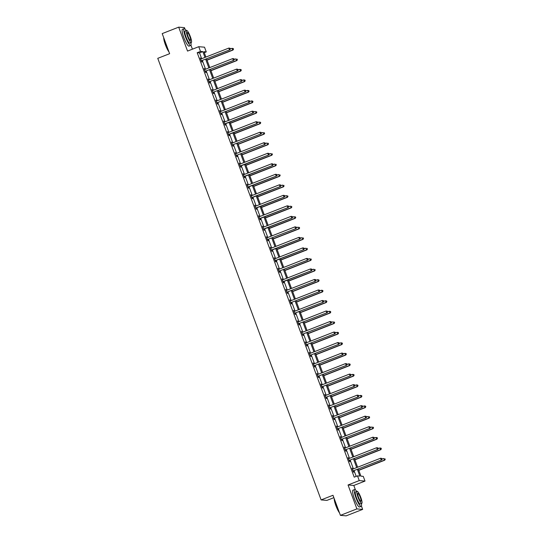 <?xml version="1.0" encoding="UTF-8"?>
<svg xmlns="http://www.w3.org/2000/svg" width="543" height="543" viewBox="0 0 543 543"><rect width="100%" height="100%" fill="white"/><g stroke="black" fill="none" stroke-linecap="round" stroke-linejoin="round"><path stroke-width="0.81" d="M358.305 469.064L360.932 476.157L363.267 476.36L365.011 481.078L359.256 480.589L357.504 475.865L359.846 476.068L357.389 469.423M355.441 489.881L353.805 485.462L365.011 481.078M353.805 485.462L348.043 484.974L356.894 508.906L340.413 515.361L346.169 515.85L362.656 509.395L361.428 506.069M333.864 497.666L326.872 500.408L321.11 499.913L157.762 58.339L169.633 53.689L162.201 33.605L178.688 27.15L187.539 51.083L198.752 46.698L204.514 47.187L206.259 51.904L203.924 51.707L205.899 57.056M192.419 49.175L190.946 45.212M184.959 29.023L184.45 27.639L178.688 27.15M204.283 52.678L206.259 51.904M356.894 508.906L362.656 509.395M201.684 58.705L199.539 52.902L197.197 52.705L354.212 477.161L357.504 475.865M356.188 476.387L354.09 470.713M353.405 468.867L350.201 460.199M349.516 458.346L346.305 449.679M345.626 447.832L342.416 439.165M341.737 437.319L338.527 428.644M337.841 426.798L334.637 418.13M333.952 416.284L330.748 407.61M330.063 405.764L326.859 397.096M326.173 395.25L322.963 386.575M322.284 384.729L319.074 376.061M318.395 374.215L315.184 365.541M314.499 363.695L311.295 355.027M310.61 353.181L307.406 344.513M306.72 342.66L303.517 333.993M302.831 332.146L299.621 323.479M298.942 321.626L295.731 312.958M295.053 311.112L291.842 302.444M291.157 300.598L287.953 291.924M287.267 290.077L284.064 281.41M283.378 279.564L280.174 270.889M279.489 269.043L276.278 260.375M275.6 258.529L272.389 249.855M271.71 248.008L268.5 239.341M267.814 237.495L264.611 228.827M263.925 226.974L260.721 218.306M260.036 216.46L256.832 207.793M256.147 205.94L252.943 197.272M252.257 195.426L249.047 186.758M248.368 184.905L245.158 176.237M244.479 174.391L241.268 165.724M240.583 163.877L237.379 155.203M236.694 153.357L233.49 144.689M232.804 142.843L229.601 134.169M228.915 132.322L225.705 123.655M225.026 121.808L221.815 113.134M221.137 111.288L217.926 102.62M217.241 100.774L214.037 92.106M213.351 90.253L210.148 81.586M209.462 79.74L206.259 71.072M205.573 69.219L202.363 60.551M200.991 58.977L200.224 57.925L201.718 61.97L202.111 62.004L201.704 60.911M204.521 69.531L204.63 69.538A0.719 0.706 -85.1 0 0 204.894 69.49L204.114 68.438L205.614 72.484L206.001 72.518L205.6 71.432M208.77 80.011L208.003 78.959L209.503 83.004L209.89 83.038L209.489 81.945M212.659 90.525L211.899 89.473L213.392 93.518L213.779 93.552L213.379 92.459M216.189 101.086L216.304 101.086A0.719 0.706 -85.1 0 0 216.562 101.039L215.788 99.993L217.281 104.039L217.668 104.073L217.268 102.98M220.078 111.6L220.193 111.6A0.719 0.706 -85.1 0 0 220.458 111.553L219.677 110.507L221.171 114.553L221.564 114.587L221.157 113.494M224.334 122.08L223.567 121.028L225.06 125.073L225.454 125.107L225.046 124.014M227.863 132.635L227.972 132.635A0.719 0.706 -85.1 0 0 228.236 132.587L227.456 131.542L228.956 135.587L229.343 135.621L228.936 134.528M232.112 143.114L231.345 142.062L232.845 146.108L233.232 146.142L232.832 145.049M235.642 153.669L235.75 153.669A0.719 0.706 -85.1 0 0 236.015 153.621L235.234 152.576L236.734 156.622L237.121 156.655L236.721 155.563M239.531 164.183L239.646 164.19A0.719 0.706 -85.1 0 0 239.904 164.142L239.13 163.097L240.624 167.142L241.011 167.169L240.61 166.083M243.787 174.663L243.02 173.611L244.513 177.656L244.907 177.69L244.499 176.597M247.309 185.217L247.425 185.224A0.719 0.706 -85.1 0 0 247.689 185.177L246.909 184.131L248.402 188.17L248.796 188.204L248.389 187.118M251.205 195.738L251.314 195.738A0.719 0.706 -85.1 0 0 251.579 195.69L250.798 194.645L252.298 198.69L252.685 198.724L252.278 197.632M255.454 206.211L254.687 205.159L256.187 209.204L256.574 209.238L256.174 208.152M258.984 216.772L259.092 216.772A0.719 0.706 -85.1 0 0 259.357 216.725L258.577 215.68L260.077 219.725L260.464 219.759L260.063 218.666M263.233 227.245L262.473 226.193L263.966 230.239L264.353 230.273L263.952 229.18M267.129 237.766L266.362 236.714L267.855 240.759L268.249 240.793L267.842 239.701M270.652 248.321L270.767 248.321A0.719 0.706 -85.1 0 0 271.032 248.273L270.251 247.228L271.744 251.273L272.138 251.307L271.731 250.214M274.907 258.801L274.14 257.749L275.64 261.794L276.027 261.828L275.62 260.735M278.797 269.314L278.03 268.262L279.53 272.308L279.916 272.342L279.516 271.249M282.326 279.869L282.435 279.876A0.719 0.706 -85.1 0 0 282.699 279.828L281.919 278.783L283.419 282.828L283.806 282.855L283.405 281.769M286.575 290.349L285.815 289.297L287.308 293.342L287.695 293.376L287.295 292.283M290.105 300.903L290.22 300.91A0.719 0.706 -85.1 0 0 290.485 300.863L289.704 299.817L291.197 303.863L291.591 303.89L291.184 302.804M293.994 311.424L294.109 311.424A0.719 0.706 -85.1 0 0 294.374 311.377L293.593 310.331L295.087 314.377L295.48 314.411L295.073 313.318M298.25 321.897L297.483 320.852L298.983 324.89L299.369 324.924L298.962 323.838M301.779 332.459L301.888 332.459A0.719 0.706 -85.1 0 0 302.152 332.411L301.372 331.366L302.872 335.411L303.259 335.445L302.858 334.352M306.028 342.932L305.261 341.88L306.761 345.925L307.148 345.959L306.747 344.866M309.558 353.493L309.666 353.493A0.719 0.706 -85.1 0 0 309.931 353.445L309.157 352.4L310.65 356.446L311.037 356.48L310.637 355.387M313.813 363.966L313.046 362.914L314.54 366.959L314.933 366.993L314.526 365.901M317.703 374.487L316.936 373.435L318.429 377.48L318.822 377.514L318.415 376.421M321.232 385.041L321.341 385.041A0.719 0.706 -85.1 0 0 321.605 384.994L320.825 383.949L322.318 387.994L322.712 388.028L322.304 386.935M325.121 395.555L325.23 395.562A0.719 0.706 -85.1 0 0 325.495 395.514L324.714 394.469L326.214 398.514L326.601 398.548L326.2 397.456M329.37 406.035L328.603 404.983L330.103 409.028L330.49 409.062L330.09 407.969M332.9 416.59L333.008 416.596A0.719 0.706 -85.1 0 0 333.273 416.549L332.499 415.504L333.993 419.549L334.379 419.576L333.979 418.49M336.789 427.11L336.904 427.11A0.719 0.706 -85.1 0 0 337.169 427.063L336.389 426.017L337.882 430.063L338.269 430.097L337.868 429.004M341.045 437.583L340.278 436.538L341.771 440.577L342.165 440.611L341.757 439.525M344.567 448.145L344.683 448.145A0.719 0.706 -85.1 0 0 344.948 448.097L344.167 447.052L345.66 451.097L346.054 451.131L345.647 450.038M348.823 458.618L348.056 457.566L349.556 461.611L349.943 461.645L349.543 460.559M352.712 469.138L351.945 468.086L353.445 472.132L353.832 472.166L353.432 471.073M348.043 484.974L359.256 480.589M197.197 52.705L200.496 51.415L198.752 46.698M340.413 515.361L332.981 495.27L321.11 499.913M206.584 58.902L209.795 67.57M210.474 69.416L213.684 78.09M214.363 79.936L217.573 88.604M218.259 90.45L221.463 99.125M222.148 100.971L225.352 109.638M226.037 111.485L229.241 120.152M229.927 122.005L233.13 130.673M233.816 132.519L237.026 141.187M237.705 143.04L240.916 151.707M241.594 153.554L244.805 162.221M245.49 164.067L248.694 172.742M249.38 174.588L252.583 183.256M253.269 185.102L256.472 193.776M257.158 195.623L260.368 204.29M261.047 206.136L264.258 214.811M264.936 216.657L268.147 225.325M268.833 227.171L272.036 235.838M272.722 237.691L275.925 246.359M276.611 248.205L279.815 256.873M280.5 258.726L283.711 267.394M284.389 269.24L287.6 277.907M288.279 279.76L291.489 288.428M292.175 290.274L295.378 298.942M296.064 300.788L299.268 309.462M299.953 311.309L303.157 319.976M303.842 321.823L307.053 330.497M307.732 332.343L310.942 341.011M311.621 342.857L314.831 351.531M315.517 353.378L318.721 362.045M319.406 363.891L322.61 372.559M323.295 374.412L326.499 383.08M327.185 384.926L330.395 393.594M331.074 395.447L334.284 404.114M334.963 405.96L338.174 414.628M338.859 416.474L342.063 425.149M342.748 426.995L345.952 435.662M346.638 437.509L349.841 446.183M350.527 448.029L353.737 456.697M354.416 458.543L357.627 467.218M204.976 57.415L202.831 51.612L200.496 51.415M356.703 467.577L353.493 458.903M352.814 457.057L349.604 448.389M348.918 446.543L345.715 437.875M345.029 436.022L341.825 427.355M341.14 425.508L337.936 416.841M337.251 414.988L334.047 406.32M333.361 404.474L330.151 395.806M329.472 393.96L326.262 385.286M325.583 383.439L322.372 374.772M321.687 372.926L318.483 364.251M317.798 362.405L314.594 353.737M313.908 351.891L310.705 343.217M310.019 341.371L306.809 332.703M306.13 330.857L302.919 322.189M302.241 320.336L299.03 311.668M298.345 309.822L295.141 301.155M294.455 299.302L291.252 290.634M290.566 288.788L287.362 280.12M286.677 278.274L283.466 269.599M282.788 267.753L279.577 259.086M278.898 257.239L275.688 248.565M275.002 246.719L271.799 238.051M271.113 236.205L267.909 227.531M267.224 225.684L264.02 217.017M263.335 215.171L260.124 206.496M259.445 204.65L256.235 195.982M255.556 194.136L252.346 185.468M251.66 183.615L248.456 174.948M247.771 173.102L244.567 164.434M243.882 162.581L240.678 153.913M239.992 152.067L236.782 143.4M236.103 141.553L232.893 132.879M232.214 131.033L229.003 122.365M228.318 120.519L225.114 111.844M224.429 109.998L221.225 101.331M220.539 99.484L217.336 90.81M216.65 88.964L213.44 80.296M212.761 78.45L209.55 69.782M208.872 67.929L205.661 59.262M199.539 52.902L202.831 51.612M201.629 60.653L229.845 49.8L201.629 60.653A0.719 0.706 -85.1 0 0 201.399 60.802L201.317 60.877M230.246 48.931L229.458 49.766L228.834 48.076L230.151 48.273L230.246 48.931L230.151 48.273M200.625 59.017L200.74 59.017A0.719 0.706 -85.1 0 0 201.005 58.97L228.834 48.076L229.994 48.259M202.016 60.687A0.719 0.706 -85.1 0 0 201.786 60.836L201.426 61.176M229.845 49.8L230.395 48.945L231.949 48.347L233.266 48.537L233.51 49.209L233.266 48.537M207.066 60.198L232.961 50.065L231.949 48.347L233.11 48.524M207.005 60.035L232.567 50.031L233.354 49.196M233.51 49.209L232.961 50.065M169.022 52.033A8.81 1.717 -111.4 0 1 165.398 44.777A8.81 1.717 -111.4 0 1 163.714 37.698M163.837 38.017A9.027 1.758 68.6 0 0 165.554 44.696A9.027 1.758 68.6 0 0 168.825 51.51M186.181 30.578A9.027 1.758 68.6 0 0 184.125 28.664A9.027 1.758 68.6 0 0 185.468 36.904A9.027 1.758 68.6 0 0 190.702 45.476A9.027 1.758 68.6 0 0 190.919 42.68M184.125 28.664L182.475 29.308A9.027 1.758 68.6 0 0 183.819 37.548A9.027 1.758 68.6 0 0 189.052 46.121L190.702 45.476M191.299 42.53L189.779 43.121A6.496 1.269 -111.4 0 1 186.011 36.951A6.496 1.269 -111.4 0 1 185.048 31.019L186.561 30.428A6.496 1.269 68.6 0 0 187.525 36.361A6.496 1.269 68.6 0 0 191.299 42.53A6.496 1.269 68.6 0 0 190.328 36.598A6.496 1.269 68.6 0 0 186.561 30.428M188.027 36.401A4.188 0.814 68.6 0 0 190.457 40.379A4.188 0.814 68.6 0 0 189.833 36.551A4.188 0.814 68.6 0 0 187.403 32.58A4.188 0.814 68.6 0 0 188.027 36.401M339.497 512.891A8.81 1.717 -111.4 0 1 335.879 505.642A8.81 1.717 -111.4 0 1 334.196 498.555M334.312 498.874A9.027 1.758 68.6 0 0 336.029 505.56A9.027 1.758 68.6 0 0 339.307 512.375M356.656 491.435A9.027 1.758 68.6 0 0 354.599 489.521A9.027 1.758 68.6 0 0 355.943 497.761A9.027 1.758 68.6 0 0 361.176 506.334A9.027 1.758 68.6 0 0 361.394 503.537M354.599 489.521L352.95 490.173A9.027 1.758 68.6 0 0 354.294 498.406A9.027 1.758 68.6 0 0 359.527 506.979L361.176 506.334M361.774 503.388L360.26 503.979A6.496 1.269 -111.4 0 1 356.486 497.809A6.496 1.269 -111.4 0 1 355.522 491.877L357.036 491.286A6.496 1.269 68.6 0 0 358.007 497.218A6.496 1.269 68.6 0 0 361.774 503.388A6.496 1.269 68.6 0 0 360.81 497.456A6.496 1.269 68.6 0 0 357.036 491.286M358.502 497.259A4.188 0.814 68.6 0 0 360.932 501.237A4.188 0.814 68.6 0 0 360.308 497.415A4.188 0.814 68.6 0 0 357.878 493.438A4.188 0.814 68.6 0 0 358.502 497.259M205.519 71.174L233.734 60.314L205.519 71.174A0.719 0.706 -85.1 0 0 205.288 71.316L205.206 71.398M234.135 59.452L233.347 60.28L232.723 58.596L234.04 58.787L234.135 59.452L234.04 58.787M204.894 69.49L232.723 58.596L233.884 58.773M205.906 71.208A0.719 0.706 -85.1 0 0 205.682 71.35L205.315 71.69M233.734 60.314L234.291 59.465M209.408 81.688L237.624 70.834L209.408 81.688A0.719 0.706 -85.1 0 0 209.177 81.837L209.096 81.912M238.024 69.966L237.237 70.8L236.612 69.11L237.929 69.307L238.024 69.966L237.929 69.307M208.41 80.052L208.519 80.052A0.719 0.706 -85.1 0 0 208.784 80.004L236.612 69.11L237.773 69.294M209.795 81.722A0.719 0.706 -85.1 0 0 209.571 81.871L209.211 82.21M237.624 70.834L238.18 69.979L239.728 69.375L241.044 69.572L241.296 70.244L241.044 69.572M210.956 70.712L236.85 60.578L235.838 58.861L234.284 59.465M210.894 70.549L236.463 60.544L237.4 59.73L236.999 59.044L237.243 59.716M237.4 59.73L236.85 60.578M214.845 81.233L240.739 71.099L239.728 69.375L240.888 69.558M214.784 81.07L240.352 71.065L241.14 70.23M241.296 70.244L240.739 71.099M213.297 92.208L241.513 81.348L213.297 92.208A0.719 0.706 -85.1 0 0 213.073 92.351L212.985 92.432M241.913 80.486L241.126 81.314L240.501 79.631L241.818 79.821L241.913 80.486L241.818 79.821M212.299 90.566L212.408 90.566A0.719 0.706 -85.1 0 0 212.673 90.518L240.501 79.631L241.662 79.807M213.691 92.242A0.719 0.706 -85.1 0 0 213.46 92.385L213.1 92.724M241.513 81.348L242.069 80.5L243.617 79.896L244.934 80.086L245.185 80.764L244.934 80.086M217.186 102.722L245.409 91.869L217.186 102.722A0.719 0.706 -85.1 0 0 216.962 102.871L216.881 102.946M245.803 91L245.015 91.835L244.391 90.145L245.707 90.342L245.803 91L245.707 90.342M216.562 101.039L244.391 90.145L245.551 90.328M217.58 102.756A0.719 0.706 -85.1 0 0 217.349 102.898L216.99 103.245M245.409 91.869L245.959 91.014L247.506 90.409L248.823 90.606L249.074 91.278L248.823 90.606M221.076 113.243L249.298 102.383L221.076 113.243A0.719 0.706 -85.1 0 0 220.852 113.385L220.77 113.46M249.692 101.521L248.904 102.349L248.287 100.665L249.604 100.855L249.692 101.521L249.604 100.855M220.458 111.553L248.287 100.665L249.447 100.842M221.469 113.277A0.719 0.706 -85.1 0 0 221.239 113.419L220.879 113.758M249.298 102.383L249.848 101.534L251.395 100.93L252.712 101.12L252.963 101.799L252.712 101.12M218.734 91.747L244.628 81.613L243.617 79.896L244.778 80.072M218.673 91.584L244.241 81.579L245.029 80.751M245.185 80.764L244.628 81.613M222.623 102.267L248.518 92.134L247.506 90.409L248.667 90.593M222.562 102.104L248.131 92.1L248.918 91.265M249.074 91.278L248.518 92.134M226.512 112.781L252.414 102.647L251.395 100.93L252.556 101.107M226.458 112.618L252.02 102.613L252.807 101.785M252.963 101.799L252.414 102.647M230.408 123.302L256.303 113.161L255.285 111.444L253.737 112.055L253.337 111.363L253.737 112.048L253.187 112.896L225.359 123.79A0.719 0.706 -85.1 0 0 225.128 123.933L224.768 124.279M230.347 123.139L255.909 113.134L256.853 112.313L256.452 111.627L256.696 112.299M256.853 112.313L256.303 113.161M234.298 133.816L260.192 123.682L259.181 121.965L257.626 122.569L257.226 121.876L257.633 122.569L257.077 123.417L229.248 134.304A0.719 0.706 -85.1 0 0 229.024 134.454L228.657 134.793M234.237 133.653L259.798 123.648L260.742 122.833L260.341 122.141L260.586 122.82M260.742 122.833L260.192 123.682M238.187 144.336L264.081 134.196L263.07 132.478L261.516 133.089M238.126 144.173L263.694 134.169L264.638 133.347L264.231 132.662L264.482 133.334M264.638 133.347L264.081 134.196M242.076 154.85L267.971 144.716L266.959 142.999L265.405 143.603M242.015 154.687L267.584 144.682L268.527 143.861L268.12 143.176L268.371 143.854M268.527 143.861L267.971 144.716M245.965 165.364L271.86 155.23L270.848 153.513L269.301 154.124L268.894 153.431L269.301 154.117L268.751 154.965L240.922 165.859A0.719 0.706 -85.1 0 0 240.692 166.002L240.332 166.348M245.904 165.208L271.473 155.196L272.416 154.382L272.009 153.696L272.26 154.368M272.416 154.382L271.86 155.23M249.855 175.884L275.749 165.751L274.738 164.034L273.19 164.638L272.79 163.945L273.19 164.631L272.64 165.486L244.812 176.373A0.719 0.706 -85.1 0 0 244.581 176.523L244.221 176.862M249.8 175.722L275.362 165.717L276.306 164.896L275.898 164.21L276.149 164.882M276.306 164.896L275.749 165.751M253.751 186.398L279.645 176.265L278.627 174.547L277.079 175.151L276.679 174.466L277.079 175.151L276.53 176L248.701 186.894A0.719 0.706 -85.1 0 0 248.47 187.036L248.11 187.383M253.69 186.235L279.251 176.231L280.195 175.416L279.794 174.731L280.039 175.403M280.195 175.416L279.645 176.265M257.64 196.919L283.534 186.785L282.523 185.068L280.969 185.672L280.568 184.98L280.975 185.665L280.419 186.52L252.59 197.408A0.719 0.706 -85.1 0 0 252.366 197.557L252 197.896M257.579 196.756L283.141 186.751L284.084 185.93L283.684 185.244L283.928 185.916M284.084 185.93L283.534 186.785M261.529 207.433L287.423 197.299L286.412 195.582L284.858 196.186L284.457 195.494L284.865 196.186L284.308 197.034L256.479 207.928A0.719 0.706 -85.1 0 0 256.255 208.071L255.889 208.41M261.468 207.27L287.037 197.265L287.98 196.451L287.573 195.765L287.824 196.437M287.98 196.451L287.423 197.299M265.418 217.953L291.313 207.82L290.301 206.096L288.747 206.707L288.347 206.014L288.754 206.7L288.197 207.555L260.368 218.442A0.719 0.706 -85.1 0 0 260.145 218.591L259.785 218.931M265.357 217.791L290.926 207.786L291.869 206.964L291.462 206.279L291.713 206.951M291.869 206.964L291.313 207.82M269.308 228.467L295.202 218.334L294.191 216.616L292.643 217.22L292.236 216.528L292.643 217.22L292.093 218.069L264.265 228.963A0.719 0.706 -85.1 0 0 264.034 229.105L263.674 229.445M269.247 228.304L294.815 218.3L295.759 217.485L295.351 216.793L295.602 217.471M295.759 217.485L295.202 218.334M273.197 238.988L299.091 228.854L298.08 227.13L296.532 227.741M273.143 238.825L298.704 228.82L299.648 227.999L299.241 227.313L299.492 227.985M299.648 227.999L299.091 228.854M277.093 249.502L302.987 239.368L301.969 237.651L300.422 238.255L300.021 237.562L300.422 238.255L299.872 239.103L272.043 249.997A0.719 0.706 -85.1 0 0 271.812 250.14L271.452 250.479M277.032 249.339L302.594 239.334L303.537 238.52L303.13 237.827L303.381 238.506M303.537 238.52L302.987 239.368M280.982 260.022L306.876 249.882L305.865 248.165L304.311 248.775L303.91 248.083L304.318 248.769L303.761 249.617L275.932 260.511A0.719 0.706 -85.1 0 0 275.708 260.654L275.342 261M280.921 259.859L306.483 249.855L307.426 249.033L307.026 248.348L307.27 249.02M307.426 249.033L306.876 249.882M284.871 270.536L310.766 260.402L309.754 258.685L308.2 259.289M284.81 270.373L310.379 260.368L311.315 259.554L310.915 258.862L311.166 259.54M311.315 259.554L310.766 260.402M288.761 281.05L314.655 270.916L313.644 269.199L312.089 269.81L311.689 269.118L312.096 269.803L311.539 270.652L283.711 281.546A0.719 0.706 -85.1 0 0 283.487 281.688L283.127 282.034M288.7 280.894L314.268 270.889L315.211 270.068L314.804 269.382L315.055 270.054M315.211 270.068L314.655 270.916M253.187 112.896L224.972 123.756A0.719 0.706 -85.1 0 0 224.741 123.906L224.659 123.98M253.581 112.034L252.8 112.869L252.176 111.179L253.493 111.376M223.967 122.121L224.083 122.121A0.719 0.706 -85.1 0 0 224.347 122.073L252.176 111.179L253.337 111.363M257.077 123.417L228.861 134.277A0.719 0.706 -85.1 0 0 228.63 134.42L228.549 134.494M257.477 122.555L256.69 123.383L256.065 121.7L257.382 121.89M228.236 132.587L256.065 121.7L257.226 121.876M232.75 144.791L260.966 133.931L232.75 144.791A0.719 0.706 -85.1 0 0 232.519 144.933L232.438 145.015M261.366 133.069L260.579 133.897L259.954 132.214L261.271 132.411L261.366 133.069L261.271 132.411M231.752 143.148L231.861 143.155A0.719 0.706 -85.1 0 0 232.126 143.108L259.954 132.214L261.115 132.397M233.137 144.825A0.719 0.706 -85.1 0 0 232.913 144.967L232.553 145.314M260.966 133.931L261.522 133.083M236.639 155.312L264.855 144.452L236.639 155.312A0.719 0.706 -85.1 0 0 236.415 155.454L236.327 155.529M265.255 143.583L264.468 144.418L263.844 142.734L265.16 142.924L265.255 143.583L265.16 142.924M236.015 153.621L263.844 142.734L265.004 142.911M237.026 155.339A0.719 0.706 -85.1 0 0 236.802 155.488L236.443 155.827M264.855 144.452L265.412 143.596M268.751 154.965L240.529 165.825A0.719 0.706 -85.1 0 0 240.305 165.968L240.223 166.049M269.145 154.103L268.357 154.931L267.733 153.248L269.05 153.445M239.904 164.142L267.733 153.248L268.894 153.431M272.64 165.486L244.418 176.339A0.719 0.706 -85.1 0 0 244.194 176.489L244.112 176.563M273.034 164.617L272.247 165.452L271.622 163.769L272.939 163.959M243.42 174.703L243.535 174.703A0.719 0.706 -85.1 0 0 243.8 174.656L271.622 163.769L272.79 163.945M276.53 176L248.314 186.86A0.719 0.706 -85.1 0 0 248.083 187.002L248.002 187.084M276.923 175.138L276.143 175.966L275.518 174.283L276.835 174.473M247.689 185.177L275.518 174.283L276.679 174.466M280.419 186.52L252.203 197.374A0.719 0.706 -85.1 0 0 251.972 197.523L251.891 197.598M280.819 185.652L280.032 186.487L279.407 184.796L280.724 184.993M251.579 195.69L279.407 184.796L280.568 184.98M284.308 197.034L256.092 207.894A0.719 0.706 -85.1 0 0 255.862 208.037L255.78 208.118M284.708 196.172L283.921 197L283.297 195.317L284.613 195.507M255.095 206.252L255.203 206.259A0.719 0.706 -85.1 0 0 255.468 206.204L283.297 195.317L284.457 195.494M288.197 207.555L259.982 218.408A0.719 0.706 -85.1 0 0 259.758 218.557L259.669 218.632M288.598 206.686L287.81 207.521L287.186 205.831L288.503 206.028M259.357 216.725L287.186 205.831L288.347 206.014M292.093 218.069L263.871 228.929A0.719 0.706 -85.1 0 0 263.647 229.071L263.565 229.153M292.487 217.207L291.7 218.035L291.075 216.352L292.392 216.542M262.873 227.286L262.988 227.286A0.719 0.706 -85.1 0 0 263.246 227.239L291.075 216.352L292.236 216.528M267.76 239.443L295.983 228.583L267.76 239.443A0.719 0.706 -85.1 0 0 267.536 239.592L267.455 239.667M296.376 227.721L295.589 228.555L294.964 226.865L296.281 227.062L296.376 227.721L296.281 227.062M266.762 237.807L266.878 237.807A0.719 0.706 -85.1 0 0 267.142 237.759L294.964 226.865L296.132 227.049M268.154 239.477A0.719 0.706 -85.1 0 0 267.923 239.619L267.563 239.965M295.983 228.583L296.532 227.734M299.872 239.103L271.656 249.963A0.719 0.706 -85.1 0 0 271.425 250.106L271.344 250.18M300.265 238.241L299.478 239.069L298.86 237.386L300.177 237.576M271.032 248.273L298.86 237.386L300.021 237.562M303.761 249.617L275.545 260.477A0.719 0.706 -85.1 0 0 275.315 260.62L275.233 260.701M304.161 248.755L303.374 249.59L302.75 247.9L304.066 248.097M274.548 258.841L274.656 258.841A0.719 0.706 -85.1 0 0 274.921 258.794L302.75 247.9L303.91 248.083M279.435 270.998L307.65 260.138L279.435 270.998A0.719 0.706 -85.1 0 0 279.204 271.14L279.122 271.215M308.051 259.276L307.263 260.104L306.639 258.42L307.956 258.611L308.051 259.276L307.956 258.611M278.437 269.355L278.545 269.355A0.719 0.706 -85.1 0 0 278.81 269.308L306.639 258.42L307.8 258.597M279.821 271.025A0.719 0.706 -85.1 0 0 279.597 271.174L279.231 271.514M307.65 260.138L308.207 259.282M311.539 270.652L283.324 281.512A0.719 0.706 -85.1 0 0 283.093 281.654L283.012 281.736M311.94 269.79L311.153 270.618L310.528 268.934L311.845 269.131M282.699 279.828L310.528 268.934L311.689 269.118M287.213 292.025L315.429 281.172L287.213 292.025A0.719 0.706 -85.1 0 0 286.989 292.175L286.908 292.249M315.829 280.303L315.042 281.138L314.417 279.455L315.734 279.645L315.829 280.303L315.734 279.645M286.215 290.39L286.324 290.39A0.719 0.706 -85.1 0 0 286.589 290.342L314.417 279.455L315.578 279.631M287.607 292.059A0.719 0.706 -85.1 0 0 287.376 292.209L287.016 292.548M315.429 281.172L315.985 280.317L317.533 279.72L318.85 279.91L319.101 280.582L318.85 279.91M291.102 302.546L319.325 291.686L291.102 302.546A0.719 0.706 -85.1 0 0 290.878 302.689L290.797 302.77M319.718 290.824L318.931 291.652L318.307 289.969L319.623 290.166L319.718 290.824L319.623 290.166M290.485 300.863L318.307 289.969L319.467 290.152M291.496 302.58A0.719 0.706 -85.1 0 0 291.265 302.722L290.905 303.069M319.325 291.686L319.875 290.838L321.422 290.233L322.739 290.43L322.99 291.102L322.739 290.43M294.998 313.06L323.214 302.207L294.998 313.06A0.719 0.706 -85.1 0 0 294.768 313.209L294.686 313.284M323.608 301.338L322.82 302.173L322.203 300.489L323.519 300.679L323.608 301.338L323.519 300.679M294.374 311.377L322.203 300.489L323.363 300.666M295.385 313.094A0.719 0.706 -85.1 0 0 295.154 313.243L294.795 313.582M323.214 302.207L323.764 301.351L325.311 300.754L326.628 300.944L326.879 301.616L326.628 300.944M298.888 323.58L327.103 312.72L298.888 323.58A0.719 0.706 -85.1 0 0 298.657 323.723L298.575 323.804M327.504 311.858L326.716 312.687L326.092 311.003L327.409 311.193L327.504 311.858L327.409 311.193M297.89 321.938L297.998 321.945A0.719 0.706 -85.1 0 0 298.263 321.897L326.092 311.003L327.253 311.18M299.274 323.614A0.719 0.706 -85.1 0 0 299.044 323.757L298.684 324.103M327.103 312.72L327.66 311.872L329.207 311.268L330.524 311.465L330.768 312.137L330.524 311.465M292.65 291.571L318.544 281.437L317.533 279.72L318.693 279.896M292.589 291.408L318.157 281.403L318.945 280.575M319.101 280.582L318.544 281.437M296.539 302.084L322.433 291.951L321.422 290.233L322.583 290.417M296.485 301.928L322.047 291.917L322.834 291.089M322.99 291.102L322.433 291.951M300.435 312.605L326.329 302.471L325.311 300.754L326.472 300.931M300.374 312.442L325.936 302.437L326.723 301.603M326.879 301.616L326.329 302.471M304.324 323.119L330.219 312.985L329.207 311.268L330.368 311.451M304.263 322.956L329.825 312.951L330.612 312.123M330.768 312.137L330.219 312.985M302.777 334.094L330.992 323.241L302.777 334.094A0.719 0.706 -85.1 0 0 302.546 334.244L302.465 334.318M331.393 322.372L330.606 323.207L329.981 321.517L331.298 321.714L331.393 322.372L331.298 321.714M302.152 332.411L329.981 321.517L331.142 321.7M303.164 334.128A0.719 0.706 -85.1 0 0 302.94 334.278L302.573 334.617M330.992 323.241L331.549 322.386M306.666 344.615L334.882 333.755L306.666 344.615A0.719 0.706 -85.1 0 0 306.435 344.757L306.354 344.839M335.282 332.893L334.495 333.721L333.87 332.038L335.187 332.228L335.282 332.893L335.187 332.228M305.668 342.972L305.777 342.972A0.719 0.706 -85.1 0 0 306.042 342.925L333.87 332.038L335.031 332.214M307.053 344.649A0.719 0.706 -85.1 0 0 306.829 344.791L306.469 345.131M334.882 333.755L335.438 332.907L336.986 332.302L338.303 332.492L338.554 333.171L338.303 332.492M310.555 355.129L338.771 344.276L310.555 355.129A0.719 0.706 -85.1 0 0 310.331 355.278L310.25 355.353M339.171 343.407L338.384 344.242L337.76 342.552L339.076 342.748L339.171 343.407L339.076 342.748M309.931 353.445L337.76 342.552L338.92 342.735M310.949 355.163A0.719 0.706 -85.1 0 0 310.718 355.305L310.358 355.651M338.771 344.276L339.327 343.42L340.875 342.816L342.192 343.013L342.443 343.685L342.192 343.013M314.445 365.649L342.667 354.789L314.445 365.649A0.719 0.706 -85.1 0 0 314.221 365.792L314.139 365.873M343.061 353.927L342.273 354.755L341.649 353.072L342.966 353.262L343.061 353.927L342.966 353.262M313.447 364.007L313.562 364.007A0.719 0.706 -85.1 0 0 313.827 363.959L341.649 353.072L342.809 353.249M314.838 365.683A0.719 0.706 -85.1 0 0 314.607 365.826L314.248 366.165M342.667 354.789L343.217 353.941L344.764 353.337L346.081 353.527L346.332 354.206L346.081 353.527M318.341 376.163L346.556 365.303L318.341 376.163A0.719 0.706 -85.1 0 0 318.11 376.313L318.028 376.387M346.95 364.441L346.162 365.276L345.545 363.586L346.862 363.783L346.95 364.441L346.862 363.783M317.336 374.527L317.451 374.527A0.719 0.706 -85.1 0 0 317.716 374.48L345.545 363.586L346.705 363.769M318.727 376.197A0.719 0.706 -85.1 0 0 318.497 376.34L318.137 376.686M346.556 365.303L347.106 364.455L348.654 363.851L349.97 364.048L350.221 364.72L349.97 364.048M322.23 386.684L350.445 375.824L322.23 386.684A0.719 0.706 -85.1 0 0 321.999 386.826L321.918 386.901M350.846 374.962L350.059 375.79L349.434 374.107L350.751 374.297L350.846 374.962L350.751 374.297M321.605 384.994L349.434 374.107L350.595 374.283M322.617 386.711A0.719 0.706 -85.1 0 0 322.386 386.86L322.026 387.2M350.445 375.824L350.995 374.975L352.55 374.371L353.866 374.561L354.111 375.24L353.866 374.561M326.119 397.198L354.335 386.338L326.119 397.198A0.719 0.706 -85.1 0 0 325.888 397.34L325.807 397.422M354.735 385.476L353.948 386.304L353.323 384.62L354.64 384.817L354.735 385.476L354.64 384.817M325.495 395.514L353.323 384.62L354.484 384.804M326.506 397.232A0.719 0.706 -85.1 0 0 326.282 397.374L325.915 397.72M354.335 386.338L354.891 385.489L356.439 384.885L357.756 385.082L358 385.754L357.756 385.082M330.008 407.718L358.224 396.858L330.008 407.718A0.719 0.706 -85.1 0 0 329.777 407.861L329.696 407.936M358.624 395.99L357.837 396.824L357.213 395.141L358.529 395.331L358.624 395.99L358.529 395.331M329.01 406.076L329.119 406.076A0.719 0.706 -85.1 0 0 329.384 406.028L357.213 395.141L358.373 395.318M330.395 407.745A0.719 0.706 -85.1 0 0 330.171 407.895L329.811 408.234M358.224 396.858L358.78 396.003L360.328 395.406L361.645 395.596L361.896 396.275L361.645 395.596M308.214 333.64L334.108 323.506L333.097 321.782L331.542 322.393M308.152 333.477L333.721 323.472L334.658 322.651L334.257 321.965L334.508 322.637M334.658 322.651L334.108 323.506M312.103 344.153L337.997 334.02L336.986 332.302L338.146 332.479M312.042 343.99L337.61 333.986L338.398 333.158M338.554 333.171L337.997 334.02M315.992 354.674L341.886 344.54L340.875 342.816L342.036 343M315.931 354.511L341.499 344.506L342.287 343.671M342.443 343.685L341.886 344.54M319.881 365.188L345.776 355.054L344.764 353.337L345.925 353.513M319.827 365.025L345.389 355.02L346.176 354.192M346.332 354.206L345.776 355.054M323.777 375.708L349.672 365.575L348.654 363.851L349.814 364.034M323.716 375.546L349.278 365.541L350.065 364.706M350.221 364.72L349.672 365.575M327.667 386.222L353.561 376.089L352.55 374.371L353.71 374.548M327.605 386.059L353.167 376.055L353.955 375.227M354.111 375.24L353.561 376.089M331.556 396.743L357.45 386.602L356.439 384.885L357.599 385.068M331.495 396.58L357.063 386.575L357.844 385.74M358 385.754L357.45 386.602M335.445 407.257L361.339 397.123L360.328 395.406L361.489 395.582M335.384 407.094L360.952 397.089L361.74 396.261M361.896 396.275L361.339 397.123M333.897 418.232L362.113 407.372L333.897 418.232A0.719 0.706 -85.1 0 0 333.673 418.375L333.592 418.456M362.514 406.51L361.726 407.338L361.102 405.655L362.419 405.852L362.514 406.51L362.419 405.852M333.273 416.549L361.102 405.655L362.262 405.838M334.291 418.266A0.719 0.706 -85.1 0 0 334.06 418.409L333.701 418.755M362.113 407.372L362.67 406.524L364.217 405.92L365.534 406.116L365.785 406.788L365.534 406.116M339.334 417.771L365.229 407.637L364.217 405.92L365.378 406.103M339.273 417.615L364.842 407.603L365.629 406.775M365.785 406.788L365.229 407.637M337.787 428.746L366.009 417.893L337.787 428.746A0.719 0.706 -85.1 0 0 337.563 428.895L337.481 428.97M366.403 417.024L365.615 417.859L364.991 416.176L366.308 416.366L366.403 417.024L366.308 416.366M337.169 427.063L364.991 416.176L366.152 416.352M338.18 428.78A0.719 0.706 -85.1 0 0 337.95 428.929L337.59 429.269M366.009 417.893L366.559 417.038M343.224 428.291L369.118 418.158L368.106 416.44L366.559 417.044M343.169 428.128L368.731 418.124L369.674 417.302L369.267 416.617L369.518 417.289M369.674 417.302L369.118 418.158M341.683 439.267L369.898 428.407L341.683 439.267A0.719 0.706 -85.1 0 0 341.452 439.409L341.371 439.491M370.292 427.545L369.505 428.373L368.887 426.689L370.204 426.879L370.292 427.545L370.204 426.879M340.678 437.624L340.794 437.631A0.719 0.706 -85.1 0 0 341.058 437.583L368.887 426.689L370.048 426.873M342.07 439.301A0.719 0.706 -85.1 0 0 341.839 439.443L341.479 439.789M369.898 428.407L370.448 427.558M347.12 438.805L373.014 428.671L371.996 426.954L370.448 427.565M347.058 438.649L372.62 428.637L373.564 427.823L373.156 427.137L373.408 427.809M373.564 427.823L373.014 428.671M345.572 449.78L373.788 438.927L345.572 449.78A0.719 0.706 -85.1 0 0 345.341 449.93L345.26 450.004M374.188 438.058L373.401 438.893L372.776 437.203L374.093 437.4L374.188 438.058L374.093 437.4M344.948 448.097L372.776 437.203L373.937 437.386M345.959 449.814A0.719 0.706 -85.1 0 0 345.728 449.964L345.368 450.303M373.788 438.927L374.337 438.072L375.892 437.475L377.209 437.665L377.453 438.337L377.209 437.665M351.009 449.326L376.903 439.192L375.892 437.475L377.052 437.651M350.948 449.163L376.509 439.158L377.297 438.323M377.453 438.337L376.903 439.192M349.461 460.301L377.677 449.441L349.461 460.301A0.719 0.706 -85.1 0 0 349.23 460.444L349.149 460.525M378.077 448.579L377.29 449.407L376.666 447.724L377.982 447.914L378.077 448.579L377.982 447.914M348.463 458.659L348.572 458.665A0.719 0.706 -85.1 0 0 348.837 458.618L376.666 447.724L377.826 447.9M349.848 460.335A0.719 0.706 -85.1 0 0 349.624 460.478L349.258 460.817M377.677 449.441L378.233 448.593L379.781 447.989L381.098 448.179L381.342 448.857L381.098 448.179M354.898 459.84L380.792 449.706L379.781 447.989L380.942 448.172M354.837 459.677L380.405 449.672L381.186 448.844M381.342 448.857L380.792 449.706M353.35 470.815L381.566 459.962L353.35 470.815A0.719 0.706 -85.1 0 0 353.12 470.964L353.038 471.039M381.967 459.093L381.179 459.928L380.555 458.238L381.872 458.435L381.967 459.093L381.872 458.435M352.353 469.179L352.461 469.179A0.719 0.706 -85.1 0 0 352.726 469.132L380.555 458.238L381.715 458.421M353.737 470.849A0.719 0.706 -85.1 0 0 353.513 470.998L353.154 471.338M381.566 459.962L382.123 459.106M358.787 470.36L384.682 460.226L383.67 458.502L382.116 459.113M358.726 470.197L384.295 460.192L385.238 459.371L384.831 458.686L385.082 459.358M385.238 459.371L384.682 460.226M201.399 60.802L201.786 60.836M205.288 71.316L205.682 71.35M209.177 81.837L209.571 81.871M213.073 92.351L213.46 92.385M216.962 102.871L217.349 102.898M220.852 113.385L221.239 113.419M224.972 123.756L225.359 123.79M224.741 123.906L225.128 123.933M228.861 134.277L229.248 134.304M228.63 134.42L229.024 134.454M232.519 144.933L232.913 144.967M236.415 155.454L236.802 155.488M240.529 165.825L240.922 165.859M240.305 165.968L240.692 166.002M244.418 176.339L244.812 176.373M244.194 176.489L244.581 176.523M248.314 186.86L248.701 186.894M248.083 187.002L248.47 187.036M252.203 197.374L252.59 197.408M251.972 197.523L252.366 197.557M256.092 207.894L256.479 207.928M255.862 208.037L256.255 208.071M259.982 218.408L260.368 218.442M259.758 218.557L260.145 218.591M263.871 228.929L264.265 228.963M263.647 229.071L264.034 229.105M267.536 239.592L267.923 239.619M271.656 249.963L272.043 249.997M271.425 250.106L271.812 250.14M275.545 260.477L275.932 260.511M275.315 260.62L275.708 260.654M279.204 271.14L279.597 271.174M283.324 281.512L283.711 281.546M283.093 281.654L283.487 281.688M286.989 292.175L287.376 292.209M290.878 302.689L291.265 302.722M294.768 313.209L295.154 313.243M298.657 323.723L299.044 323.757M302.546 334.244L302.94 334.278M306.435 344.757L306.829 344.791M310.331 355.278L310.718 355.305M314.221 365.792L314.607 365.826M318.11 376.313L318.497 376.34M321.999 386.826L322.386 386.86M325.888 397.34L326.282 397.374M329.777 407.861L330.171 407.895M333.673 418.375L334.06 418.409M337.563 428.895L337.95 428.929M341.452 439.409L341.839 439.443M345.341 449.93L345.728 449.964M349.23 460.444L349.624 460.478M353.12 470.964L353.513 470.998"/></g></svg>

